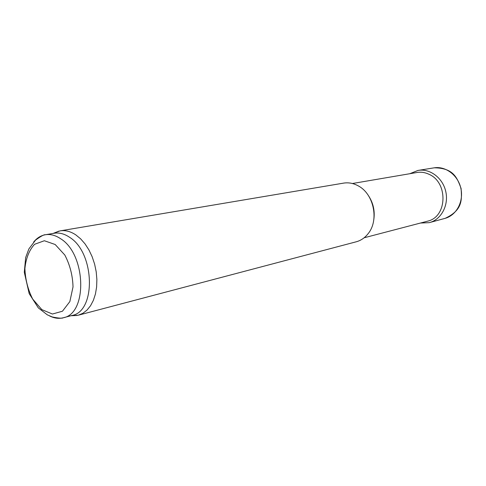 <?xml version="1.0" encoding="UTF-8"?>
<svg xmlns="http://www.w3.org/2000/svg" width="486" height="486" viewBox="0 0 486 486"><rect width="100%" height="100%" fill="white"/><g stroke="black" fill="none" stroke-linecap="round" stroke-linejoin="round"><path stroke-width="0.73" d="M352.393 183.52L418.094 172.305C421.799 171.941 425.426 172.603 428.968 174.274C447.928 182.195 447.478 215.833 428.585 220.911L364.105 237.794M368.546 195.797C373.357 203.184 375.095 211.228 373.758 219.939M53.995 233.086L60.088 230.874L343.559 183.125C348.219 182.371 352.824 183.131 357.374 185.409L358.03 185.755C373.625 193.568 379.305 219.879 368.321 233.426C365.047 237.703 361.013 240.491 356.22 241.797L78.289 315.214L71.825 315.712M60.088 230.874C65.264 230.036 70.506 231.379 75.816 234.884L80.615 238.82L85.038 243.887L88.932 249.925L92.158 256.742L94.612 264.105L96.204 271.771L96.878 279.48L96.617 286.977L95.438 294L93.379 300.336L90.524 305.767L86.97 310.135L82.851 313.312L78.289 315.214M33.613 242.089C36.887 238.019 40.794 235.57 45.338 234.75L54.134 233.256C59.171 232.436 64.267 233.748 69.431 237.192C94.898 252.477 96.337 311.496 71.885 315.499L63.259 317.765C58.776 318.895 54.207 318.275 49.548 315.912M60.647 238.748C86.168 254.208 87.717 313.786 63.259 317.765C62.293 318.53 58.612 318.257 52.209 316.945L47.33 314.843L38.321 307.887L29.19 293.653L24.3 272.281L25.667 257.531L28.887 248.911L35.563 240.102C40.915 236.22 44.171 234.434 45.338 234.75C50.374 233.93 55.477 235.267 60.647 238.748M55.173 244.507L64.814 255.022C69.948 264.87 72.687 275.501 73.022 286.91L69.85 301.581L62.457 311.222L52.439 314.023L41.845 309.631L32.708 299.097C27.915 289.607 25.308 279.426 24.901 268.558C25.977 258.206 29.203 250.114 34.573 244.294L44.36 240.74L55.173 244.507M445.176 218.329C456.451 215.219 463.79 201.587 460.898 188.501C458.14 175.391 445.826 165.999 434.271 167.81C453.389 167.998 457.101 177.615 461.074 188.422C461.919 199.91 462.623 210.183 445.176 218.329L429.205 222.661C441.027 219.812 448.876 205.535 445.814 191.757C442.916 177.943 429.879 168.174 417.936 170.452L434.271 167.81M70.956 315.748L77.092 315.487M53.187 233.414L58.885 231.117M420.639 223.031L429.205 222.661M417.936 170.452L409.977 173.648"/></g></svg>

